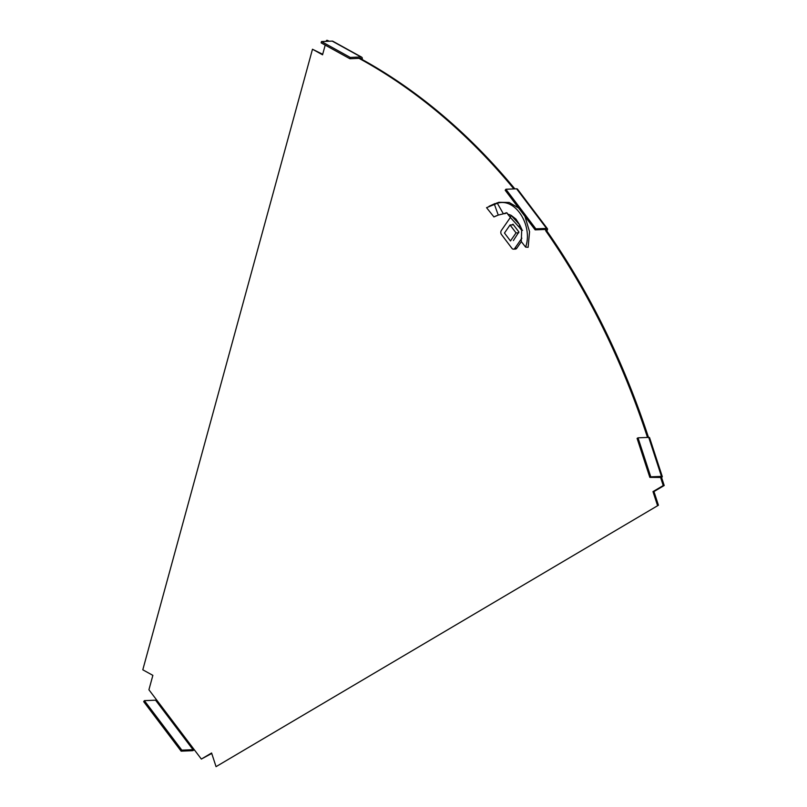 <?xml version="1.0" encoding="UTF-8"?>
<svg xmlns="http://www.w3.org/2000/svg" width="807" height="807" viewBox="0 0 807 807"><rect width="100%" height="100%" fill="white"/><g stroke="black" fill="none" stroke-linecap="round" stroke-linejoin="round"><path stroke-width="1.21" d="M211.737 753.445L201.346 759.064L148.922 689.763L152.866 675.358L142.799 669.8L312.48 49.237L322.558 54.795L325.201 45.101M658.421 505.232L216.054 766.65L658.421 505.232L653.963 491.574L664.201 485.511L663.233 485.552L660.59 477.451L661.558 477.411L664.201 485.511M545.421 229.44L545.794 230.893L546.763 230.852A706.377 511.396 87.6 0 1 648.485 437.404M545.794 230.893A706.377 511.396 87.6 0 1 647.507 437.444M513.888 188.919A706.377 511.396 -92.4 0 0 361.233 59.567L362.202 59.526A706.377 511.396 -92.4 0 1 514.856 188.878M328.096 41.278L326.492 40.39L327.46 40.35L329.074 41.238M326.23 41.349L326.492 40.39M201.346 759.064L211.595 753.002L216.054 766.65M657.453 505.263L652.984 491.614L663.233 485.552M535.848 228.855L535.152 229.854L505.192 190.25L505.888 189.252L535.848 228.855L546.561 228.411A2.825 1.352 142.9 0 1 547.418 228.724A2.825 1.352 142.9 0 1 547.116 230.348L546.763 230.852M312.48 49.237L322.689 54.291M652.984 491.614L653.963 491.574M650.765 476.836L638.014 437.828L648.727 437.394A2.825 0.706 -18.1 0 1 649.554 437.616L662.295 476.614A2.825 0.706 161.9 0 0 661.478 476.392L650.765 476.836L649.837 477.381L660.59 477.451L660.419 476.947M661.558 477.411A2.825 0.706 161.9 0 0 662.295 476.614M638.014 437.828L637.086 438.383L649.837 477.381M181.131 751.156L181.827 750.147L144.382 700.647L143.686 701.646L181.131 751.156L192.328 750.692A2.118 1.009 142.9 0 0 194.295 749.733M156.417 699.659L155.58 700.183L193.024 749.683L193.862 749.168M193.024 749.683L181.827 750.147M155.58 700.183L144.382 700.647M546.137 230.388A1.412 0.676 142.9 0 0 546.289 229.571A1.412 0.676 142.9 0 0 545.865 229.42L535.152 229.854M547.418 228.724L517.458 189.12A2.825 1.352 142.9 0 0 516.601 188.808L546.561 228.411M505.888 189.252L516.601 188.808M350.258 57.428L321.499 41.55L332.202 41.107A2.825 1.785 118.9 0 1 332.857 41.248L361.627 57.136A2.825 1.785 -61.1 0 0 360.971 56.984L350.258 57.428L349.905 58.74L360.618 58.296A1.412 0.888 -61.1 0 1 360.941 58.366A1.412 0.888 -61.1 0 1 361.233 59.567L359.044 58.366M361.627 57.136A2.825 1.785 -61.1 0 1 362.202 59.526M349.905 58.74L321.136 42.862L321.499 41.55M516.046 232.9L510.054 224.982L504.476 233.031L510.468 240.95L516.046 232.9L518.77 232.789M510.054 224.982L513.484 224.84M498.252 215.096L503.376 213.825L497.334 203.263L498.837 202.295L494.348 204.121L498.252 215.096L493.924 216.922L486.56 207.681L497.334 203.263C515.855 197.342 533.145 226.353 525.609 247.113L528.131 247.295L529.553 231.72L524.953 216.377M512.042 224.891L512.98 224.164L518.901 231.982L513.403 240.536M506.191 212.715L504.668 213.744L507.008 212.866L507.653 214.047L511.023 215.257L515.976 219.111L519.658 224.8L521.746 229.188L521.261 241.515L525.609 247.113M522.583 230.318L521.342 229.934L521.09 228.805L521.746 229.188M521.342 229.934L521.756 229.238M521.352 241.626L516.773 248.233L514.826 248.314L521.867 238.166M514.826 248.314A2.825 2.048 87.6 0 1 513.444 249.161A2.825 2.048 87.6 0 1 511.941 248.344L501.45 234.484A2.825 2.048 87.6 0 1 501.349 230.489L510.367 217.476M516.773 248.233A2.825 2.048 87.6 0 1 515.391 249.081L513.444 249.161M507.653 214.047L510.438 217.547L511.023 215.257L519.658 224.8L519.072 227.09L510.438 217.547M503.376 213.825L505.232 213.199M496.719 215.651L493.924 216.922M495.074 203.525L489.022 206.289M498.837 202.295L509.146 202.456L518.649 208.035M648.727 437.394L661.478 476.392M360.971 56.984L332.202 41.107M496.981 202.87L495.861 203.667M521.221 229.763L519.072 227.09"/></g></svg>
